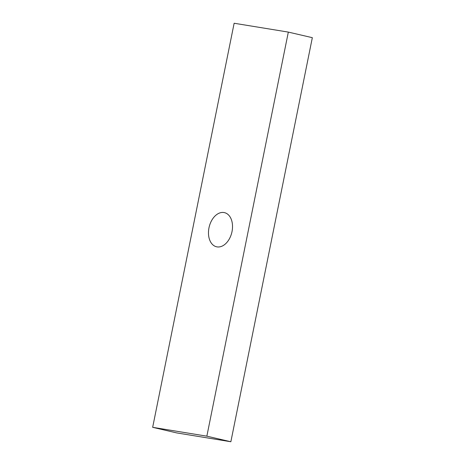 <?xml version="1.0" encoding="UTF-8"?>
<svg xmlns="http://www.w3.org/2000/svg" width="465" height="465" viewBox="0 0 465 465"><rect width="100%" height="100%" fill="white"/><g stroke="black" fill="none" stroke-linecap="round" stroke-linejoin="round"><path stroke-width="0.7" d="M217.033 246.88A17.53 11.654 103.1 0 1 216.527 246.781A17.53 11.654 103.1 0 1 209.058 227.449A17.53 11.654 103.1 0 1 223.961 212.534A17.53 11.654 103.1 0 1 224.467 212.639A17.53 11.654 103.1 0 1 231.936 231.971A17.53 11.654 103.1 0 1 217.033 246.88M206.855 436.17L230.861 441.75L176.671 432.903L152.665 427.323L206.855 436.17L288.329 32.097L312.335 37.677L230.861 441.75M288.329 32.097L234.139 23.25L152.665 427.323"/></g></svg>

